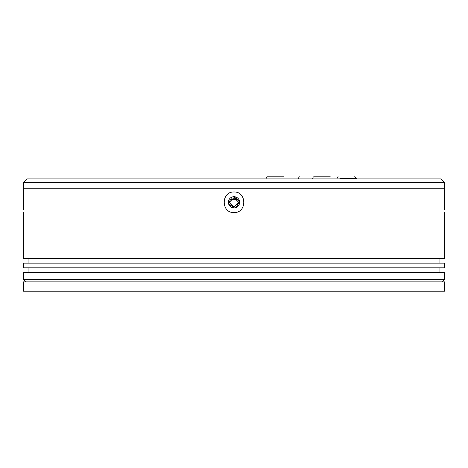 <?xml version="1.0" encoding="UTF-8"?>
<svg xmlns="http://www.w3.org/2000/svg" width="468" height="468" viewBox="0 0 468 468"><rect width="100%" height="100%" fill="white"/><g stroke="black" fill="none" stroke-linecap="round" stroke-linejoin="round"><path stroke-width="0.7" d="M444.6 182.637L440.856 178.893L27.144 178.893L23.4 182.637L444.6 182.637L444.6 188.253L23.4 188.253L444.6 188.253L444.372 200.263M234 206.973L230.636 205.546M23.605 198.391L23.4 182.637M230.256 199.485L237.744 199.485M229.32 202.293L233.994 197.613L238.68 202.293L234.006 206.973L229.32 202.293M234 197.613L237.37 199.04M283.637 176.787L267.257 176.787A2.34 1.17 90 0 0 266.093 178.893M299.684 176.787A2.34 1.17 90 0 0 298.52 178.893M330.244 176.787L313.864 176.787A2.34 1.17 90 0 0 312.7 178.893M352.457 178.659L340.289 178.659A4.68 2.34 90 0 0 339.557 178.893M354.563 176.787A2.34 1.17 -90 0 1 355.709 178.659M337.019 178.893A2.34 1.17 -90 0 1 338.183 176.787M343.611 178.893A4.68 2.34 -90 0 1 344.343 178.659L340.289 178.659M357.242 178.893A4.68 2.34 -90 0 0 356.511 178.659L344.343 178.659M444.6 281.853L23.4 281.853L23.4 291.213L444.6 291.213L444.6 281.853M23.4 191.997L23.517 209.594M23.523 209.529L23.628 204.305M23.64 202.205L23.628 200.228M234 212.589C220.99 213.08 220.978 191.506 234 191.997C247.01 191.506 247.022 213.08 234 212.589M234 196.677A5.616 5.616 0 0 0 228.384 202.293A5.616 5.616 0 0 0 234 207.909A5.616 5.616 0 0 0 239.616 202.293A5.616 5.616 0 0 0 234 196.677L239.511 201.205L236.153 207.482M231.847 197.104L228.489 203.381L234 207.909M444.36 202.381L444.372 204.358M444.477 209.529L444.6 191.997M444.6 263.133L23.4 263.133L23.4 267.813L444.6 267.813L444.6 263.133M444.6 272.493L23.4 272.493L23.4 279.513L444.6 279.513L444.6 272.493M23.4 212.589L23.4 258.453L444.6 258.453L444.6 212.589M439.92 258.453L439.92 263.133M439.92 267.813L439.92 272.493M442.26 281.853L444.6 279.513M28.08 258.453L28.08 263.133M28.08 267.813L28.08 272.493M25.74 281.853L23.4 279.513"/></g></svg>
